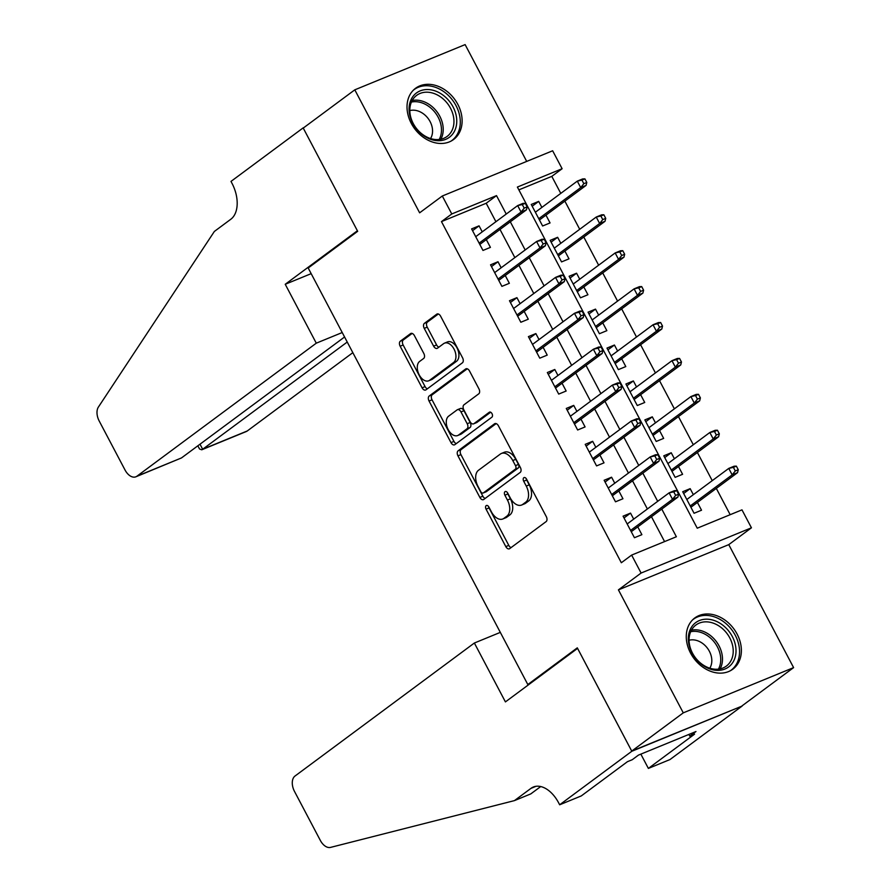 <?xml version="1.0" encoding="UTF-8"?>
<svg xmlns="http://www.w3.org/2000/svg" width="892" height="892" viewBox="0 0 892 892"><rect width="100%" height="100%" fill="white"/><g stroke="black" fill="none" stroke-linecap="round" stroke-linejoin="round"><path stroke-width="1.34" d="M486.173 505.63A2.81 1.728 -112.3 0 0 486.062 509.154L505.809 546.606A4.014 2.475 -112.3 0 0 509.354 548.814A4.014 2.475 -112.3 0 0 509.689 548.625L546.116 521.608A4.014 2.475 -112.3 0 0 546.283 516.58L526.536 479.138A2.81 1.728 -112.3 0 0 524.05 477.588A2.81 1.728 -112.3 0 0 523.816 477.722A2.81 1.728 -112.3 0 0 523.704 481.234L526.258 486.084A12.845 7.905 -112.3 0 1 525.722 502.163L522.69 504.415A12.845 7.905 -112.3 0 1 521.619 505.028A12.845 7.905 -112.3 0 1 510.269 497.937L507.715 493.098A2.81 1.728 -112.3 0 0 505.229 491.548A2.81 1.728 -112.3 0 0 504.995 491.682A2.81 1.728 -112.3 0 0 504.883 495.194L507.437 500.044A12.845 7.905 -112.3 0 1 506.901 516.122L503.868 518.375A12.845 7.905 -112.3 0 1 502.798 518.977A12.845 7.905 -112.3 0 1 491.447 511.897L488.894 507.057A2.81 1.728 -112.3 0 0 486.408 505.508A2.81 1.728 -112.3 0 0 486.173 505.63M488.582 506.545A2.81 1.728 -112.3 0 0 489.039 507.927L508.786 545.38A4.014 2.475 -112.3 0 0 511.071 547.599M526.224 478.625A2.81 1.728 -112.3 0 0 526.681 480.007L529.235 484.858L526.258 486.084M507.403 492.585A2.81 1.728 -112.3 0 0 507.86 493.967L510.414 498.818L507.437 500.044M411.312 123.431A31.9 24.831 53.4 0 0 453.571 139.52A31.9 24.831 53.4 0 0 457.83 104.364A31.9 24.831 53.4 0 0 415.56 88.275A31.9 24.831 53.4 0 0 411.312 123.431M690.564 653.089A31.9 24.831 53.4 0 0 732.834 669.178A31.9 24.831 53.4 0 0 737.082 634.022A31.9 24.831 53.4 0 0 694.823 617.933A31.9 24.831 53.4 0 0 690.564 653.089M414.423 335.637A4.014 2.475 -112.3 0 0 410.877 333.43A4.014 2.475 -112.3 0 0 410.543 333.619L400.318 341.201A4.014 2.475 -112.3 0 0 400.151 346.219L422.083 387.819A4.014 2.475 -112.3 0 0 425.629 390.027A4.014 2.475 -112.3 0 0 425.963 389.837L462.39 362.821A4.014 2.475 -112.3 0 0 462.558 357.792L440.626 316.203A4.014 2.475 -112.3 0 0 437.08 313.995A4.014 2.475 -112.3 0 0 436.745 314.185L424.402 323.339A4.014 2.475 -112.3 0 0 424.235 328.368L433.623 346.163A4.014 2.475 -112.3 0 0 437.169 348.371A4.014 2.475 -112.3 0 0 437.504 348.181L443.625 343.643A10.737 6.612 -112.3 0 1 444.528 343.141A10.737 6.612 -112.3 0 1 454.385 349.798A10.737 6.612 -112.3 0 1 453.571 362.498L429.587 380.293A10.737 6.612 -112.3 0 1 428.695 380.795A10.737 6.612 -112.3 0 1 418.839 374.127A10.737 6.612 -112.3 0 1 419.641 361.427L423.644 358.473A4.014 2.475 -112.3 0 0 423.812 353.444L414.423 335.637M495.919 221.707L486.196 203.264L441.473 221.606L451.776 213.957L442.309 196.006L552.65 150.77L562.116 168.722L517.382 187.064L697.243 528.198L741.977 509.856L751.443 527.808L641.103 573.043L631.636 555.092L676.37 536.75L661.775 509.076M559.663 804.785L631.826 751.265L577.581 648.384L505.418 701.904L474.366 643.021L294.996 776.051A12.265 7.549 -112.3 0 0 294.494 791.416L320.339 840.431A12.265 7.549 -112.3 0 0 330.553 847.4L514.439 800.615L530.941 788.383A28.633 17.628 67.7 0 1 533.327 787.023A28.633 17.628 67.7 0 1 558.626 802.811L559.663 804.785L581.283 795.92L627.466 761.668L632.238 759.716L638.427 755.123L695.972 731.529L689.784 736.112L694.556 734.161L648.372 768.413L669.992 759.549L742.155 706.029L631.726 751.086L577.291 647.848L527.819 684.543L308.197 268.001L357.681 231.307L303.247 128.069L354.793 89.836L419.63 212.82L442.309 196.006M631.726 751.086L683.272 712.853L793.601 667.617L728.764 544.633L751.443 527.808M728.764 544.633L618.424 589.868L683.272 712.853M618.424 589.868L641.103 573.043M441.473 221.606L621.334 562.74L631.636 555.092M458.12 450.817A4.014 2.475 -112.3 0 0 457.953 455.845L479.874 497.435A4.014 2.475 -112.3 0 0 483.431 499.643A4.014 2.475 -112.3 0 0 483.765 499.453L520.192 472.437A4.014 2.475 -112.3 0 0 520.348 467.419L498.427 425.818A4.014 2.475 -112.3 0 0 494.882 423.611A4.014 2.475 -112.3 0 0 494.547 423.8L458.12 450.817L461.097 449.59A4.014 2.475 -112.3 0 0 460.93 454.619L482.862 496.208A4.014 2.475 -112.3 0 0 485.148 498.427M450.984 442.622L429.052 401.032A4.014 2.475 -112.3 0 1 429.219 396.003L465.646 368.987A4.014 2.475 -112.3 0 1 465.981 368.797A4.014 2.475 -112.3 0 1 469.526 371.016L478.915 388.812A4.014 2.475 -112.3 0 1 478.748 393.84L463.974 404.801A4.014 2.475 -112.3 0 0 463.807 409.818L470.028 421.626A4.014 2.475 -112.3 0 0 473.585 423.845A4.014 2.475 -112.3 0 0 473.92 423.655L489.295 412.249A2.81 1.728 -112.3 0 1 489.53 412.115A2.81 1.728 -112.3 0 1 492.105 413.855A2.81 1.728 -112.3 0 1 491.893 417.177L454.864 444.651A4.014 2.475 -112.3 0 1 454.53 444.84A4.014 2.475 -112.3 0 1 450.984 442.622L453.961 441.406L432.04 399.806L429.052 401.032M526.704 161.407L465.122 44.6L354.793 89.836M742.066 705.851L793.601 667.617M541.879 207.401L538.701 201.391L532.189 206.23M538.701 201.391L531.253 204.446L542.615 225.988L550.063 222.933L545.96 215.15M560.812 243.315L557.634 237.294L551.122 242.133M557.634 237.294L550.186 240.361L561.547 261.902L568.996 258.847L564.892 251.053M579.744 279.218L576.567 273.208L570.055 278.048M576.567 273.208L569.118 276.264L580.48 297.805L587.928 294.75L583.825 286.968M598.677 315.132L595.499 309.123L588.988 313.951M595.499 309.123L588.051 312.178L599.413 333.719L606.861 330.664L602.758 322.871M617.61 351.035L614.432 345.026L607.92 349.865M614.432 345.026L606.984 348.081L618.346 369.634L625.794 366.567L621.691 358.785M636.542 386.95L633.365 380.94L626.853 385.768M633.365 380.94L625.916 383.995L637.278 405.537L644.726 402.482L640.623 394.688M655.475 422.853L652.297 416.843L645.786 421.682M652.297 416.843L644.849 419.898L656.211 441.451L663.659 438.396L659.556 430.602M674.408 458.767L671.23 452.757L664.718 457.585M671.23 452.757L663.782 455.812L675.144 477.354L682.592 474.299L678.489 466.505M633.699 519.122L630.521 513.112L623.073 516.167L634.435 537.72L641.883 534.665L637.78 526.871M614.766 483.219L611.589 477.209L604.14 480.264L615.502 501.806L622.951 498.751L618.847 490.957M595.834 447.305L592.656 441.295L585.208 444.35L596.57 465.903L604.018 462.848L599.915 455.054M576.901 411.402L573.723 405.392L566.275 408.447L577.637 429.989L585.085 426.933L580.982 419.14M557.968 375.487L554.791 369.478L547.342 372.533L558.704 394.086L566.152 391.019L562.049 383.237M539.036 339.584L535.858 333.575L528.41 336.63L539.772 358.171L547.22 355.116L543.116 347.322M520.103 303.67L516.925 297.66L509.477 300.715L520.839 322.257L528.287 319.202L524.184 311.42M501.17 267.767L497.992 261.746L490.544 264.812L501.906 286.354L509.354 283.299L505.251 275.505M664.573 541.589L651.461 516.713M647.38 508.975L632.528 480.81M628.447 473.061L613.596 444.896M609.515 437.158L594.663 408.993M590.582 401.244L575.73 373.079M571.649 365.341L556.798 337.176M552.717 329.427L537.865 301.262M533.784 293.524L518.932 265.359M514.851 257.61L499.999 229.445M482.238 231.853L479.06 225.843L471.612 228.898L482.973 250.44L490.422 247.385L486.318 239.602M730.18 514.695L716.321 488.403M712.24 480.654L697.388 452.489M693.307 444.751L678.455 416.586M674.374 408.837L659.523 380.672M655.442 372.934L640.59 344.758M636.509 337.02L621.657 308.855M617.576 301.106L602.724 272.941M598.644 265.203L583.792 237.038M579.711 229.289L564.859 201.124M560.778 193.386L551.802 176.371L518.865 189.873M693.34 494.67L690.163 488.66L682.714 491.715L694.076 513.268L701.525 510.213L697.421 502.419M527.819 684.543L530.071 683.618M551.802 176.371L562.116 168.722M506.232 214.058L496.51 195.616L451.776 213.957M657.694 501.326L642.842 473.161M638.761 465.423L623.909 437.258M619.828 429.509L604.977 401.344M600.896 393.606L586.044 365.441M581.963 357.692L567.111 329.527M563.03 321.789L548.179 293.624M544.098 285.875L529.246 257.71M525.165 249.961L510.313 221.796M486.196 203.264L496.51 195.616M690.163 488.66L683.651 493.499M630.521 513.112L624.01 517.951M611.589 477.209L605.077 482.037M592.656 441.295L586.144 446.134M573.723 405.392L567.212 410.22M554.791 369.478L548.279 374.317M535.858 333.575L529.346 338.402M516.925 297.66L510.414 302.5M497.992 261.746L491.481 266.585M479.06 225.843L472.548 230.682M502.798 518.977L505.775 517.761A12.845 7.905 -112.3 0 0 506.857 517.148L503.868 518.375M510.414 498.818A12.845 7.905 -112.3 0 1 509.889 514.896L506.857 517.148M521.619 505.028L524.596 503.802A12.845 7.905 -112.3 0 0 525.667 503.188L522.69 504.415M529.235 484.858A12.845 7.905 -112.3 0 1 528.711 500.936L525.667 503.188M496.142 423.611L461.097 449.59M480.665 491.459A2.81 1.728 -112.3 0 0 483.152 493.008A2.81 1.728 -112.3 0 0 483.386 492.875L515.364 469.159A2.81 1.728 -112.3 0 0 515.476 465.635L512.777 460.528A12.845 7.905 -112.3 0 0 501.438 453.448A12.845 7.905 -112.3 0 0 500.356 454.05L478.502 470.262A12.845 7.905 -112.3 0 0 477.978 486.341L480.665 491.459M485.872 491.849A2.81 1.728 -112.3 0 0 486.129 491.782A2.81 1.728 -112.3 0 0 486.363 491.648L483.386 492.875M501.438 453.448L504.415 452.222A12.845 7.905 -112.3 0 1 515.766 459.302L518.464 464.42A2.81 1.728 -112.3 0 1 518.341 467.932L486.363 491.648M467.241 368.797L432.196 394.788A4.014 2.475 -112.3 0 0 432.04 399.806M476.194 422.719A4.014 2.475 -112.3 0 0 476.562 422.618A4.014 2.475 -112.3 0 0 476.897 422.429L490.667 412.215M448.643 416.163A10.737 6.612 -112.3 0 0 447.829 428.862A10.737 6.612 -112.3 0 0 457.685 435.53A10.737 6.612 -112.3 0 0 458.588 435.028L467.04 428.762A4.014 2.475 -112.3 0 0 467.196 423.733L460.974 411.926A4.014 2.475 -112.3 0 0 457.429 409.707A4.014 2.475 -112.3 0 0 457.094 409.896L448.643 416.163M457.685 435.53L460.673 434.304A10.737 6.612 -112.3 0 0 461.565 433.802L458.588 435.028M457.429 409.707L460.406 408.491A4.014 2.475 -112.3 0 1 463.952 410.699L470.184 422.507A4.014 2.475 -112.3 0 1 470.017 427.536L461.565 433.802M453.961 441.406A4.014 2.475 -112.3 0 0 456.247 443.614M428.695 380.795L431.672 379.579A10.737 6.612 -112.3 0 0 432.564 379.067L429.587 380.293M444.528 343.141L447.505 341.915A10.737 6.612 -112.3 0 1 457.362 348.582A10.737 6.612 -112.3 0 1 456.548 361.282L432.564 379.067M438.34 313.984L427.38 322.112A4.014 2.475 -112.3 0 0 427.223 327.141L436.601 344.936A4.014 2.475 -112.3 0 0 438.897 347.155M412.137 333.43L403.307 339.975A4.014 2.475 -112.3 0 0 403.139 345.003L425.071 386.593A4.014 2.475 -112.3 0 0 427.357 388.812M738.264 469.727L736.368 466.137L733.391 467.363L735.287 470.954L738.264 469.727L737.539 472.66L732.165 474.867L728.764 468.4L686.818 499.509M733.391 467.363L728.764 468.4L734.127 466.204L736.368 466.137M735.287 470.954L732.165 474.867L690.23 505.976M737.539 472.66L690.899 507.258M631.257 531.71L677.898 497.112L672.523 499.319L630.588 530.428M675.645 495.406L678.622 494.179L676.727 490.589L673.75 491.815L675.645 495.406L672.523 499.319L669.123 492.852L627.176 523.961M673.75 491.815L669.123 492.852L674.486 490.656L676.727 490.589M677.898 497.112L678.622 494.179M723.222 625.515A27.607 21.497 -126.6 0 1 733.313 661.641A27.607 21.497 -126.6 0 1 701.134 664.049A27.607 21.497 -126.6 0 1 691.044 627.912A27.607 21.497 -126.6 0 1 723.222 625.515M700.922 663.38A25.567 19.903 53.4 0 0 726.378 666.079A25.567 19.903 53.4 0 0 721.372 627.712A25.567 19.903 53.4 0 0 695.916 625.013A25.567 19.903 53.4 0 0 700.922 663.38M709.798 668.208A18.197 14.172 53.4 0 0 703.375 644.002A18.197 14.172 53.4 0 0 689.07 640.255M730.325 670.751A31.699 24.675 53.4 0 0 731.061 670.238A31.699 24.675 53.4 0 0 724.85 622.661A31.699 24.675 53.4 0 0 693.296 619.327A31.699 24.675 53.4 0 0 692.593 619.873M443.96 95.857A27.607 21.497 -126.6 0 1 454.05 131.983A27.607 21.497 -126.6 0 1 421.883 134.391A27.607 21.497 -126.6 0 1 411.792 98.254A27.607 21.497 -126.6 0 1 443.96 95.857M421.66 133.722A25.567 19.903 53.4 0 0 447.115 136.42A25.567 19.903 53.4 0 0 442.109 98.053A25.567 19.903 53.4 0 0 416.664 95.355A25.567 19.903 53.4 0 0 421.66 133.722M430.546 138.55A18.197 14.172 53.4 0 0 424.124 114.354A18.197 14.172 53.4 0 0 409.818 110.597M451.073 141.092A31.699 24.675 53.4 0 0 451.798 140.579A31.699 24.675 53.4 0 0 445.599 93.002A31.699 24.675 53.4 0 0 414.033 89.668A31.699 24.675 53.4 0 0 413.33 90.215M514.439 800.615L530.773 793.913L540.708 786.554M631.826 751.265L742.155 706.029M474.366 643.021L500.312 632.383M640.846 754.13L648.372 768.413M688.903 734.428L689.784 736.112M342.227 332.538L316.281 343.175L136.911 476.216L181.489 457.93L344.568 336.986M181.489 457.93L135.885 476.796A12.265 7.549 -112.3 0 1 125.047 470.028L99.202 421.013A12.265 7.549 -112.3 0 1 98.399 407.064L214.359 231.452L230.85 219.22A28.633 17.628 -112.3 0 0 232.031 183.384L230.995 181.41L303.146 127.891L357.391 230.76L285.228 284.28L316.281 343.175M303.904 127.578L303.146 127.891M311.174 273.654L285.228 284.28M347.233 342.037L202.662 449.256L247.251 430.981A12.265 7.549 67.7 0 1 246.225 431.561L201.748 449.791L202.662 449.256L200.009 444.205M352.831 352.663L247.251 430.981M135.885 476.796A12.265 7.549 -112.3 0 0 136.911 476.216M197.857 445.799L199.529 448.988L201.748 449.791M719.331 433.824L717.436 430.234L714.459 431.449L716.354 435.04L719.331 433.824L718.606 436.757L713.232 438.953L709.831 432.497L667.885 463.595M714.459 431.449L709.831 432.497L715.194 430.29L717.436 430.234M716.354 435.04L713.232 438.953L671.297 470.062M718.606 436.757L671.966 471.344M700.398 397.91L698.503 394.32L695.526 395.546L697.421 399.137L700.398 397.91L699.674 400.842L694.299 403.05L690.899 396.583L648.952 427.692M695.526 395.546L690.899 396.583L696.262 394.387L698.503 394.32M697.421 399.137L694.299 403.05L652.364 434.159M699.674 400.842L653.033 435.43M681.466 362.007L679.57 358.417L676.593 359.632L678.489 363.222L681.466 362.007L680.741 364.94L675.367 367.136L671.966 360.68L630.02 391.778M676.593 359.632L671.966 360.68L677.329 358.473L679.57 358.417M678.489 363.222L675.367 367.136L633.432 398.245M680.741 364.94L634.101 399.527M662.533 326.093L660.638 322.503L657.66 323.729L659.556 327.319L662.533 326.093L661.808 329.025L656.434 331.233L653.033 324.766L611.087 355.875M657.66 323.729L653.033 324.766L658.396 322.57L660.638 322.503M659.556 327.319L656.434 331.233L614.499 362.342M661.808 329.025L615.168 363.613M612.325 495.796L658.965 461.209L653.591 463.405L611.656 494.514M656.713 459.492L659.69 458.276L657.794 454.686L654.817 455.901L656.713 459.492L653.591 463.405L650.19 456.949L608.244 488.047M654.817 455.901L650.19 456.949L655.553 454.742L657.794 454.686M658.965 461.209L659.69 458.276M593.392 459.882L640.032 425.294L634.658 427.502L592.723 458.611M637.78 423.588L640.757 422.362L638.862 418.772L635.884 419.998L637.78 423.588L634.658 427.502L631.257 421.035L589.311 452.144M635.884 419.998L631.257 421.035L636.62 418.839L638.862 418.772M640.032 425.294L640.757 422.362M574.459 423.979L621.1 389.391L615.725 391.588L573.79 422.697M618.847 387.674L621.824 386.459L619.929 382.869L616.952 384.084L618.847 387.674L615.725 391.588L612.325 385.132L570.378 416.23M616.952 384.084L612.325 385.132L617.688 382.924L619.929 382.869M621.1 389.391L621.824 386.459M555.526 388.065L602.167 353.477L596.793 355.685L554.857 386.793M599.915 351.771L602.892 350.545L600.996 346.955L598.019 348.181L599.915 351.771L596.793 355.685L593.392 349.218L551.446 380.327M598.019 348.181L593.392 349.218L598.755 347.021L600.996 346.955M602.167 353.477L602.892 350.545M643.6 290.19L641.705 286.588L638.728 287.815L640.623 291.405L643.6 290.19L642.876 293.122L637.501 295.319L634.101 288.852L592.154 319.96M638.728 287.815L634.101 288.852L639.464 286.655L641.705 286.588M640.623 291.405L637.501 295.319L595.566 326.427M642.876 293.122L596.235 327.71M536.594 352.162L583.234 317.574L577.86 319.771L535.925 350.879M580.982 315.857L583.959 314.642L582.063 311.04L579.086 312.267L580.982 315.857L577.86 319.771L574.459 313.304L532.513 344.412M579.086 312.267L574.459 313.304L579.822 311.107L582.063 311.04M583.234 317.574L583.959 314.642M624.668 254.276L622.772 250.685L619.795 251.912L621.691 255.502L624.668 254.276L623.943 257.208L618.569 259.416L615.168 252.949L573.221 284.057M619.795 251.912L615.168 252.949L620.531 250.752L622.772 250.685M621.691 255.502L618.569 259.416L576.633 290.513M623.943 257.208L577.302 291.796M517.661 316.247L564.302 281.66L558.927 283.868L516.992 314.965M562.049 279.954L565.026 278.728L563.131 275.137L560.154 276.364L562.049 279.954L558.927 283.868L555.526 277.401L513.58 308.509M560.154 276.364L555.526 277.401L560.89 275.204L563.131 275.137M564.302 281.66L565.026 278.728M605.735 218.362L603.839 214.771L600.862 215.998L602.758 219.588L605.735 218.362L605.01 221.305L599.636 223.502L596.235 217.035L554.289 248.143M600.862 215.998L596.235 217.035L601.598 214.838L603.839 214.771M602.758 219.588L599.636 223.502L557.701 254.61M605.01 221.305L558.37 255.892M498.728 280.344L545.369 245.757L539.995 247.954L498.059 279.062M543.116 244.04L546.094 242.814L544.198 239.223L541.221 240.45L543.116 244.04L539.995 247.954L536.594 241.487L494.647 272.595M541.221 240.45L536.594 241.487L541.957 239.29L544.198 239.223M545.369 245.757L546.094 242.814M586.802 182.459L584.907 178.868L581.93 180.095L583.825 183.685L586.802 182.459L586.077 185.391L580.703 187.599L577.302 181.132L535.356 212.24M581.93 180.095L577.302 181.132L582.666 178.924L584.907 178.868M583.825 183.685L580.703 187.599L538.768 218.696M586.077 185.391L539.437 219.978M479.796 244.43L526.436 209.843L521.062 212.051L479.127 243.148M524.184 208.137L527.161 206.911L525.265 203.32L522.288 204.547L524.184 208.137L521.062 212.051L517.661 205.584L475.715 236.692M522.288 204.547L517.661 205.584L523.024 203.376L525.265 203.32M526.436 209.843L527.161 206.911M489.039 507.927L486.062 509.154M526.681 480.007L523.704 481.234M507.86 493.967L504.883 495.194M509.889 514.896L506.901 516.122M528.711 500.936L525.722 502.163M508.786 545.38L505.809 546.606M495.25 423.51L494.547 423.8M482.862 496.208L479.874 497.435M460.93 454.619L457.953 455.845M518.341 467.932L515.364 469.159M518.464 464.42L515.476 465.635M515.766 459.302L512.777 460.528M432.196 394.788L429.219 396.003M466.349 368.697L465.646 368.987M476.897 422.429L473.92 423.655M470.017 427.536L467.04 428.762M470.184 422.507L467.196 423.733M463.952 410.699L460.974 411.926M456.548 361.282L453.571 362.498M436.601 344.936L433.623 346.163M427.223 327.141L424.235 328.368M427.38 322.112L424.402 323.339M437.459 313.895L436.745 314.185M425.071 386.593L422.083 387.819M403.139 345.003L400.151 346.219M403.307 339.975L400.318 341.201M411.245 333.329L410.543 333.619M691.434 630.187A25.567 19.903 -126.6 0 1 710.634 635.673A25.567 19.903 -126.6 0 1 720.123 668.866M718.439 669.134A24.72 19.245 53.4 0 0 709.274 637.011A24.72 19.245 53.4 0 0 690.687 631.714M412.171 100.528A25.567 19.903 -126.6 0 1 431.371 106.014A25.567 19.903 -126.6 0 1 440.86 139.208M439.187 139.475A24.72 19.245 53.4 0 0 430.011 107.352A24.72 19.245 53.4 0 0 411.435 102.056M535.981 786.309L530.941 788.383M486.129 491.782L483.152 493.008M476.562 422.618L473.585 423.845M693.296 619.327L692.694 619.773M731.061 670.238L730.459 670.684M414.033 89.668L413.431 90.114M451.798 140.579L451.196 141.036"/></g></svg>
